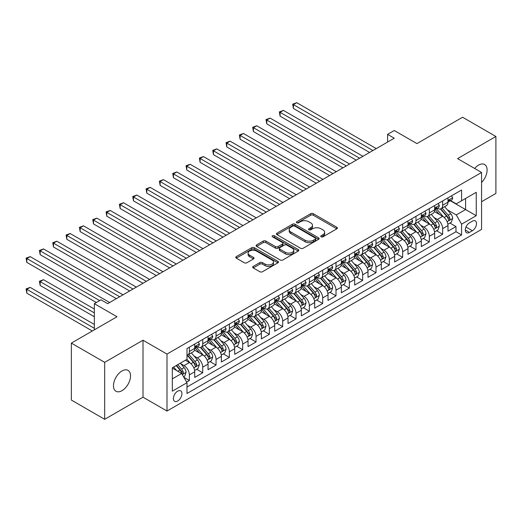 <?xml version="1.0" encoding="UTF-8"?>
<svg xmlns="http://www.w3.org/2000/svg" width="522" height="522" viewBox="0 0 522 522"><rect width="100%" height="100%" fill="white"/><g stroke="black" fill="none" stroke-linecap="round" stroke-linejoin="round"><path stroke-width="0.78" d="M321.121 236.818A1.298 0.75 0 0 0 322.955 236.818L336.853 228.793A1.853 1.07 0 0 0 337.395 228.036A1.853 1.07 0 0 0 336.853 227.279L313.304 213.687A1.853 1.07 0 0 0 310.688 213.687L296.783 221.713A1.298 0.75 0 0 0 296.405 222.242A1.298 0.75 0 0 0 296.783 222.77A1.298 0.75 0 0 0 298.617 222.77L300.418 221.733A5.918 3.419 0 0 1 308.789 221.733L310.753 222.861A5.918 3.419 0 0 1 312.489 225.282A5.918 3.419 0 0 1 310.753 227.696L308.952 228.734A1.298 0.75 0 0 0 308.574 229.262A1.298 0.75 0 0 0 308.952 229.791A1.298 0.75 0 0 0 310.786 229.791L312.58 228.753A5.918 3.419 0 0 1 320.958 228.753L322.922 229.889A5.918 3.419 0 0 1 324.651 232.303A5.918 3.419 0 0 1 322.922 234.724L321.121 235.761A1.298 0.75 0 0 0 320.743 236.29A1.298 0.75 0 0 0 321.121 236.818L321.121 235.761M122.004 390.671A12.065 6.969 120 0 0 129.887 380.042A12.065 6.969 120 0 0 128.04 370.372A12.065 6.969 120 0 0 122.004 370.972A12.065 6.969 120 0 0 114.122 381.602A12.065 6.969 120 0 0 115.975 391.272A12.065 6.969 120 0 0 122.004 390.671M481.571 182.452A12.065 6.969 120 0 0 484.605 164.515A12.065 6.969 120 0 0 478.57 165.109A12.065 6.969 120 0 0 474.655 168.469M177.656 401.026A6.029 3.484 120 0 0 181.597 395.709A6.029 3.484 120 0 0 180.671 390.874A6.029 3.484 120 0 0 177.656 391.174A6.029 3.484 120 0 0 173.715 396.492A6.029 3.484 120 0 0 174.642 401.32A6.029 3.484 120 0 0 177.656 401.026M253.248 266.409A1.853 1.07 0 0 0 252.707 267.166A1.853 1.07 0 0 0 253.248 267.923L259.858 271.734A1.853 1.07 0 0 0 262.475 271.734L277.913 262.82A1.853 1.07 0 0 0 278.454 262.07A1.853 1.07 0 0 0 277.913 261.313L254.358 247.715A1.853 1.07 0 0 0 251.741 247.715L236.303 256.628A1.853 1.07 0 0 0 235.761 257.385A1.853 1.07 0 0 0 236.303 258.142L244.283 262.749A1.853 1.07 0 0 0 246.899 262.749L253.509 258.932A1.853 1.07 0 0 0 254.051 258.175A1.853 1.07 0 0 0 253.509 257.424L249.549 255.134A4.952 2.858 0 0 1 248.1 253.118A4.952 2.858 0 0 1 251.16 250.475A4.952 2.858 0 0 1 256.55 251.095L272.053 260.047A4.952 2.858 0 0 1 273.508 262.07A4.952 2.858 0 0 1 270.448 264.706A4.952 2.858 0 0 1 265.059 264.086L262.475 262.599A1.853 1.07 0 0 0 259.858 262.599L253.248 266.409L253.248 267.923M481.571 201.707L495.9 193.434L495.9 136.483L462.577 117.241L416.921 143.602L394.26 130.52L387.598 134.363L394.26 138.213L107.676 303.673L101.014 299.824L94.345 303.673L94.345 329.839M104.681 362.353L104.681 419.303L143.002 397.177L143.002 340.227L104.681 362.353L71.351 343.111L117.006 316.756L94.345 303.673M143.002 340.227L166.994 354.079L481.571 172.462L481.571 229.412L166.994 411.029L166.994 354.079M495.9 136.483L457.579 158.61L481.571 172.462M300.548 248.244A1.853 1.07 0 0 0 303.165 248.244L318.603 239.33A1.853 1.07 0 0 0 319.144 238.574A1.853 1.07 0 0 0 318.603 237.817L295.054 224.225A1.853 1.07 0 0 0 292.431 224.225L276.993 233.138A1.853 1.07 0 0 0 276.451 233.889A1.853 1.07 0 0 0 276.993 234.646L300.548 248.244M272.999 237.099A1.298 0.75 0 0 1 274.311 237.282L274.311 235.742L298.258 249.568A1.853 1.07 0 0 1 298.799 250.319A1.853 1.07 0 0 1 298.258 251.075L282.82 259.989A1.853 1.07 0 0 1 280.203 259.989L256.648 246.391L256.648 244.883A1.853 1.07 0 0 0 256.106 245.64A1.853 1.07 0 0 0 256.648 246.391M256.648 244.883L263.258 241.066A1.853 1.07 0 0 1 265.874 241.066L275.427 246.58A1.853 1.07 0 0 0 278.043 246.58L282.428 244.055A1.853 1.07 0 0 0 282.97 243.298A1.853 1.07 0 0 0 282.428 242.541L272.484 236.799A1.298 0.75 0 0 1 272.099 236.27A1.298 0.75 0 0 1 272.902 235.579A1.298 0.75 0 0 1 274.311 235.742M104.681 419.303L71.351 400.061L71.351 343.111M186.622 382.071L189.388 380.479L183.855 377.282M180.71 363.69L184.057 365.622A7.543 4.352 60 0 1 189.388 374.861L194.719 371.781L194.719 377.399L202.719 372.78L196.65 369.282M194.04 355.997L197.388 357.929A7.543 4.352 60 0 1 202.719 367.162L208.05 364.082L208.05 369.7L216.049 365.087L209.981 361.583M207.364 348.298L210.712 350.229A7.543 4.352 60 0 1 216.049 359.469L221.38 356.389L221.38 362.007L229.373 357.387L223.312 353.89M220.695 340.605L224.042 342.536A7.543 4.352 60 0 1 229.373 351.769L234.704 348.696L234.704 354.314L242.704 349.694L236.642 346.19M234.026 332.905L237.373 334.843A7.543 4.352 60 0 1 242.704 344.076L248.035 340.997L248.035 346.615L256.034 341.995L249.973 338.497M247.356 325.213L250.704 327.144A7.543 4.352 60 0 1 256.034 336.377L261.365 333.304L261.365 338.922L269.365 334.302L263.297 330.798M260.687 317.52L264.034 319.451A7.543 4.352 60 0 1 269.365 328.684L274.696 325.604L274.696 331.222L282.696 326.609L276.627 323.105M274.017 309.82L277.365 311.751A7.543 4.352 60 0 1 282.696 320.991L288.027 317.911L288.027 323.529L296.026 318.909L289.958 315.412M287.348 302.127L290.689 304.058A7.543 4.352 60 0 1 296.026 313.291L301.357 310.212L301.357 315.83L309.35 311.216L303.289 307.712M300.672 294.428L304.019 296.359A7.543 4.352 60 0 1 309.35 305.598L314.688 302.519L314.688 308.137L322.681 303.517L316.619 300.019M314.003 286.735L317.35 288.666A7.543 4.352 60 0 1 322.681 297.899L328.012 294.826L328.012 300.444L336.011 295.824L329.95 292.32M327.333 279.035L330.68 280.973A7.543 4.352 60 0 1 336.011 290.206L341.342 287.126L341.342 292.744L349.342 288.124L343.274 284.627M340.664 271.342L344.011 273.274A7.543 4.352 60 0 1 349.342 282.513L354.673 279.433L354.673 285.051L362.673 280.431L356.604 276.928M353.994 263.649L357.342 265.581A7.543 4.352 60 0 1 362.673 274.813L368.003 271.734L368.003 277.352L376.003 272.738L369.935 269.235M367.325 255.95L370.666 257.881A7.543 4.352 60 0 1 376.003 267.12L381.334 264.041L381.334 269.659L389.327 265.039L383.265 261.542M380.649 248.257L383.996 250.188A7.543 4.352 60 0 1 389.327 259.421L394.665 256.341L394.665 261.959L402.658 257.346L396.596 253.842M393.979 240.557L397.327 242.489A7.543 4.352 60 0 1 402.658 251.728L407.989 248.648L407.989 254.266L415.988 249.647L409.927 246.149M407.31 232.864L410.657 234.796A7.543 4.352 60 0 1 415.988 244.028L421.319 240.955L421.319 246.573L429.319 241.954L423.251 238.45M420.641 225.171L423.988 227.103A7.543 4.352 60 0 1 429.319 236.335L434.65 233.256L434.65 238.874L442.649 234.261L442.649 228.643A7.543 4.352 -120 0 0 437.319 219.403L433.971 217.472M436.581 230.757L442.649 234.261M194.719 371.781A7.543 4.352 -120 0 0 189.388 362.549L185.388 360.239M208.05 364.082A7.543 4.352 -120 0 0 202.719 354.849L194.471 350.092M221.38 356.389A7.543 4.352 -120 0 0 216.049 347.156L207.802 342.393M234.704 348.696A7.543 4.352 -120 0 0 229.373 339.457L221.132 334.7M248.035 340.997A7.543 4.352 -120 0 0 242.704 331.764L234.463 327M261.365 333.304A7.543 4.352 -120 0 0 256.034 324.064L247.793 319.307M274.696 325.604A7.543 4.352 -120 0 0 269.365 316.371L261.124 311.614M288.027 317.911A7.543 4.352 -120 0 0 282.696 308.678L274.448 303.915M301.357 310.212A7.543 4.352 -120 0 0 296.026 300.979L287.779 296.222M314.688 302.519A7.543 4.352 -120 0 0 309.35 293.286L301.109 288.522M328.012 294.826A7.543 4.352 -120 0 0 322.681 285.586L314.44 280.829M341.342 287.126A7.543 4.352 -120 0 0 336.011 277.893L327.77 273.13M354.673 279.433A7.543 4.352 -120 0 0 349.342 270.194L341.101 265.437M368.003 271.734A7.543 4.352 -120 0 0 362.673 262.501L354.425 257.744M381.334 264.041A7.543 4.352 -120 0 0 376.003 254.808L367.756 250.045M394.665 256.341A7.543 4.352 -120 0 0 389.327 247.108L381.086 242.352M407.989 248.648A7.543 4.352 -120 0 0 402.658 239.415L394.417 234.652M421.319 240.955A7.543 4.352 -120 0 0 415.988 231.716L407.747 226.959M434.65 233.256A7.543 4.352 -120 0 0 429.319 224.023L421.078 219.26M472.371 221.171L469.441 222.868A5.846 3.373 120 0 0 465.624 228.016A5.846 3.373 120 0 0 466.518 232.701A5.846 3.373 120 0 0 469.441 232.407L472.371 230.717A5.846 3.373 120 0 0 476.188 225.569A5.846 3.373 120 0 0 475.294 220.884A5.846 3.373 120 0 0 472.371 221.171M172.325 378.861L181.656 373.471L186.987 382.711L186.987 393.484L461.578 234.952L461.578 224.173L456.248 214.94L447.302 209.779M186.987 382.711L172.325 391.174L172.325 367.775L186.987 359.312L186.987 348.539L461.578 190.008L461.578 200.781L476.24 192.318L476.24 215.71L461.578 224.173M197.316 346.804L197.388 346.843A7.543 4.352 60 0 0 201.153 347.221L206.484 344.142A7.543 4.352 -120 0 0 208.05 340.69L208.05 336.377M210.647 339.111L210.712 339.15A7.543 4.352 60 0 0 214.483 339.522L219.814 336.442A7.543 4.352 -120 0 0 221.38 332.99L221.38 328.684M223.977 331.411L224.042 331.457A7.543 4.352 60 0 0 227.814 331.829L233.145 328.749A7.543 4.352 -120 0 0 234.704 325.297L234.704 320.991M237.301 323.718L237.373 323.757A7.543 4.352 60 0 0 241.144 324.129L246.475 321.056A7.543 4.352 -120 0 0 248.035 317.604L248.035 313.291M250.632 316.025L250.704 316.064A7.543 4.352 60 0 0 254.475 316.436L259.806 313.357A7.543 4.352 -120 0 0 261.365 309.905L261.365 305.598M263.962 308.326L264.034 308.365A7.543 4.352 60 0 0 267.806 308.743L273.137 305.664A7.543 4.352 -120 0 0 274.696 302.212L274.696 297.899M277.293 300.633L277.365 300.672A7.543 4.352 60 0 0 281.13 301.044L286.467 297.964A7.543 4.352 -120 0 0 288.027 294.512L288.027 290.206M290.623 292.933L290.689 292.972A7.543 4.352 60 0 0 294.46 293.351L299.791 290.271A7.543 4.352 -120 0 0 301.357 286.819L301.357 282.506M303.954 285.24L304.019 285.28A7.543 4.352 60 0 0 307.791 285.651L313.122 282.578A7.543 4.352 -120 0 0 314.688 279.126L314.688 274.813M317.278 277.541L317.35 277.587A7.543 4.352 60 0 0 321.121 277.958L326.452 274.879A7.543 4.352 -120 0 0 328.012 271.427L328.012 267.12M330.609 269.848L330.68 269.887A7.543 4.352 60 0 0 334.452 270.259L339.783 267.186A7.543 4.352 -120 0 0 341.342 263.734L341.342 259.421M343.939 262.155L344.011 262.194A7.543 4.352 60 0 0 347.782 262.566L353.113 259.486A7.543 4.352 -120 0 0 354.673 256.034L354.673 251.728M357.27 254.455L357.342 254.495A7.543 4.352 60 0 0 361.107 254.873L366.444 251.793A7.543 4.352 -120 0 0 368.003 248.341L368.003 244.028M370.6 246.762L370.666 246.802A7.543 4.352 60 0 0 374.437 247.174L379.768 244.094A7.543 4.352 -120 0 0 381.334 240.642L381.334 236.335M383.931 239.063L383.996 239.109A7.543 4.352 60 0 0 387.768 239.481L393.099 236.401A7.543 4.352 -120 0 0 394.665 232.949L394.665 228.636M397.255 231.37L397.327 231.409A7.543 4.352 60 0 0 401.098 231.781L406.429 228.708A7.543 4.352 -120 0 0 407.989 225.256L407.989 220.943M410.586 223.67L410.657 223.716A7.543 4.352 60 0 0 414.429 224.088L419.76 221.008A7.543 4.352 -120 0 0 421.319 217.557L421.319 213.25M423.916 215.977L423.988 216.017A7.543 4.352 60 0 0 427.759 216.389L433.09 213.315A7.543 4.352 -120 0 0 434.65 209.864L434.65 205.551M186.987 387.017L455.98 231.716L455.98 226.561L447.98 231.181L447.98 225.563A7.543 4.352 -120 0 0 442.649 216.323L434.402 211.567M437.247 208.285L437.319 208.324A7.543 4.352 -120 0 0 441.09 208.696A7.543 4.352 -120 0 0 442.649 205.244L442.649 200.937M441.09 208.696L446.421 205.616A7.543 4.352 -120 0 0 447.98 202.164L447.98 197.858M189.388 347.156L189.388 351.463A7.543 4.352 60 0 1 187.822 354.914A7.543 4.352 60 0 1 186.987 355.221M187.822 354.914L193.16 351.835A7.543 4.352 -120 0 0 194.719 348.383L194.719 344.076M202.719 339.457L202.719 343.77A7.543 4.352 60 0 1 201.153 347.221M216.049 331.764L216.049 336.07A7.543 4.352 60 0 1 214.483 339.522M229.373 324.064L229.373 328.377A7.543 4.352 60 0 1 227.814 331.829M242.704 316.371L242.704 320.678A7.543 4.352 60 0 1 241.144 324.129M256.034 308.672L256.034 312.985A7.543 4.352 60 0 1 254.475 316.436M269.365 300.979L269.365 305.292A7.543 4.352 60 0 1 267.806 308.743M282.696 293.286L282.696 297.592A7.543 4.352 60 0 1 281.13 301.044M296.026 285.586L296.026 289.899A7.543 4.352 60 0 1 294.46 293.351M309.35 277.893L309.35 282.2A7.543 4.352 60 0 1 307.791 285.651M322.681 270.194L322.681 274.507A7.543 4.352 60 0 1 321.121 277.958M336.011 262.501L336.011 266.807A7.543 4.352 60 0 1 334.452 270.259M349.342 254.808L349.342 259.114A7.543 4.352 60 0 1 347.782 262.566M362.673 247.108L362.673 251.421A7.543 4.352 60 0 1 361.107 254.873M376.003 239.415L376.003 243.722A7.543 4.352 60 0 1 374.437 247.174M389.327 231.716L389.327 236.029A7.543 4.352 60 0 1 387.768 239.481M402.658 224.023L402.658 228.329A7.543 4.352 60 0 1 401.098 231.781M415.988 216.323L415.988 220.636A7.543 4.352 60 0 1 414.429 224.088M429.319 208.63L429.319 212.937A7.543 4.352 60 0 1 427.759 216.389M429.319 236.335L429.319 241.954M415.988 244.028L415.988 249.647M402.658 251.728L402.658 257.346M389.327 259.421L389.327 265.039M376.003 267.12L376.003 272.738M362.673 274.813L362.673 280.431M349.342 282.513L349.342 288.124M336.011 290.206L336.011 295.824M322.681 297.899L322.681 303.517M309.35 305.598L309.35 311.216M296.026 313.291L296.026 318.909M282.696 320.991L282.696 326.609M269.365 328.684L269.365 334.302M256.034 336.377L256.034 341.995M242.704 344.076L242.704 349.694M229.373 351.769L229.373 357.387M216.049 359.469L216.049 365.087M202.719 367.162L202.719 372.78M189.388 374.861L189.388 380.479M181.656 373.471L172.325 368.088M456.248 214.94L465.578 209.557L465.578 198.471L476.24 192.318M450.31 200.742L476.24 215.71M450.577 200.585L456.248 203.861L461.578 200.781M143.002 397.177L166.994 411.029M387.598 134.363L387.598 142.062M449.912 223.057L455.98 226.561M455.98 231.716L461.578 234.952M321.637 237.001L322.922 236.264A5.918 3.419 0 0 0 324.651 233.843L324.651 232.303M312.489 225.282L312.489 226.822A5.918 3.419 0 0 1 310.753 229.236L309.468 229.974M336.827 228.806L313.304 215.227A1.853 1.07 0 0 0 310.688 215.227L297.305 222.953M318.577 239.344L295.054 225.765A1.853 1.07 0 0 0 292.431 225.765L277.019 234.659M315.334 239.102A1.298 0.75 0 0 0 315.712 238.574A1.298 0.75 0 0 0 315.334 238.045L294.656 226.111A1.298 0.75 0 0 0 292.829 226.111L290.93 227.207A5.918 3.419 0 0 0 289.195 229.621A5.918 3.419 0 0 0 290.93 232.042L305.057 240.198A5.918 3.419 0 0 0 313.435 240.198L315.334 239.102L315.334 240.642A1.298 0.75 0 0 0 315.712 240.113L315.712 238.574M289.195 229.621L289.195 231.161A5.918 3.419 0 0 0 290.93 233.582L290.93 232.042M315.334 240.642L313.435 241.738A5.918 3.419 0 0 1 305.057 241.738L290.93 233.582M256.674 246.41L263.258 242.606L263.258 241.066M282.97 243.298L282.97 244.838A1.853 1.07 0 0 1 282.428 245.588L278.043 248.12A1.853 1.07 0 0 1 275.427 248.12L265.874 242.606A1.853 1.07 0 0 0 263.258 242.606M274.311 237.282L298.232 251.089M285.338 252.302A4.952 2.858 0 0 0 290.728 252.922A4.952 2.858 0 0 0 293.788 250.286A4.952 2.858 0 0 0 292.333 248.263L286.872 245.112A1.853 1.07 0 0 0 284.255 245.112L279.877 247.637A1.853 1.07 0 0 0 279.329 248.394A1.853 1.07 0 0 0 279.877 249.151L285.338 252.302L285.338 253.842A4.952 2.858 0 0 0 290.728 254.462A4.952 2.858 0 0 0 293.788 251.826L293.788 250.286M279.329 248.394L279.329 249.934A1.853 1.07 0 0 0 279.877 250.69L279.877 249.151M285.338 253.842L279.877 250.69M273.508 262.07L273.508 263.61A4.952 2.858 0 0 1 270.448 266.246A4.952 2.858 0 0 1 265.059 265.626L262.475 264.139A1.853 1.07 0 0 0 259.858 264.139L253.274 267.936M248.1 253.118L248.1 254.658A4.952 2.858 0 0 0 249.549 256.674L249.549 255.134M253.509 257.424L253.509 258.932L249.549 256.674M277.913 261.313L277.913 262.82L254.358 249.255A1.853 1.07 0 0 0 251.741 249.255L236.329 258.155M447.869 224.238L451.315 222.255L452.646 218.405A4.998 2.884 -120 0 0 450.701 213.713L444.607 206.66M443.387 216.813L436.431 208.754M439.426 214.464L435.387 209.792A11.973 6.91 -120 0 0 435.015 209.374M293.423 139.257L342.941 167.843L266.768 123.864L266.768 120.014L270.096 118.089L349.609 163.993M440.405 208.97L446.564 216.101A4.998 2.884 60 0 1 448.346 219.54L448.711 220.134L449.39 220.036L449.951 218.614A4.998 2.884 -120 0 0 448.17 215.175L442.075 208.121M440.77 208.852L447.387 216.513A2.545 1.468 60 0 1 448.033 217.511L449.951 218.614M451.51 195.815L452.646 197.779A4.998 2.884 60 0 1 451.608 199.991L449.077 201.453A4.998 2.884 -120 0 0 449.951 200.298L449.84 199.861M372.936 150.525L293.423 104.622L296.757 102.697L376.264 148.6M448.15 201.688L448.17 201.688A4.998 2.884 -120 0 0 449.077 201.453M449.305 199.926L449.951 200.298C449.631 199.548 449.103 199.854 448.346 201.224A4.998 2.884 60 0 1 447.98 201.936M369.602 152.45L293.423 108.472L293.423 104.622L292.692 104.198L296.757 102.697M293.423 108.472L292.692 104.198M434.539 231.938L437.984 229.948L439.315 226.098A4.998 2.884 -120 0 0 437.371 221.406L431.283 214.359M430.063 224.512L423.101 216.447M426.096 222.163L422.057 217.485A11.973 6.91 -120 0 0 421.685 217.067M280.092 146.95L329.61 175.536L253.438 131.557L253.438 127.707L256.765 125.782L336.279 171.692M427.081 216.663L433.24 223.794A4.998 2.884 60 0 1 435.022 227.233L435.381 227.827L436.059 227.736L436.62 226.313A4.998 2.884 -120 0 0 434.839 222.874L428.745 215.821M427.44 216.545L434.063 224.212A2.545 1.468 60 0 1 434.702 225.204L436.62 226.313M421.208 239.631L424.654 237.64L425.985 233.797A4.998 2.884 -120 0 0 424.04 229.106L417.952 222.052M416.732 232.205L409.77 224.147M412.772 229.856L408.726 225.184A11.973 6.91 -120 0 0 408.361 224.767M266.768 154.642L316.286 183.235L240.107 139.25L240.107 135.407L243.441 133.482L322.948 179.385M413.75 224.356L419.91 231.487A4.998 2.884 60 0 1 421.691 234.933L422.05 235.526L422.729 235.429L423.29 234.006A4.998 2.884 -120 0 0 421.508 230.567L415.421 223.514M414.109 224.245L420.732 231.905A2.545 1.468 60 0 1 421.371 232.903L423.29 234.006M407.878 247.33L411.323 245.34L412.654 241.49A4.998 2.884 -120 0 0 410.71 236.799L404.622 229.752M403.402 239.898L396.439 231.84M399.441 237.556L395.402 232.877A11.973 6.91 -120 0 0 395.03 232.46M253.438 162.342L302.956 190.928L226.776 146.95L226.776 143.1L230.111 141.175L309.618 187.085M400.42 232.055L406.579 239.187A4.998 2.884 60 0 1 408.361 242.626L408.726 243.219L409.398 243.121L409.959 241.706A4.998 2.884 -120 0 0 408.178 238.26L402.09 231.213M400.779 231.938L407.401 239.598A2.545 1.468 60 0 1 408.041 240.596L409.959 241.706M394.547 255.023L397.992 253.033L399.33 249.19A4.998 2.884 -120 0 0 397.379 244.498L391.291 237.445M390.071 247.598L383.109 239.539M386.11 245.249L382.071 240.57A11.973 6.91 -120 0 0 381.699 240.153M240.107 170.035L289.625 198.628L213.446 154.642L213.446 150.799L216.78 148.874L296.287 194.778M387.089 239.748L393.249 246.88A4.998 2.884 60 0 1 395.03 250.325L395.395 250.912L396.067 250.821L396.629 249.399A4.998 2.884 -120 0 0 394.847 245.96L388.759 238.906M387.454 239.631L394.071 247.297A2.545 1.468 60 0 1 394.71 248.289L396.629 249.399M438.18 203.515L439.315 205.472A4.998 2.884 60 0 1 438.284 207.684L435.746 209.146A4.998 2.884 -120 0 0 436.62 207.997L436.516 207.554M359.606 158.225L280.092 112.315L283.426 110.396L362.94 156.3M434.819 209.381L434.839 209.381A4.998 2.884 -120 0 0 435.746 209.146M435.974 207.625L436.62 207.997C436.307 207.247 435.772 207.554 435.022 208.917A4.998 2.884 60 0 1 434.65 209.629M356.272 160.15L280.092 116.165L280.092 112.315L279.361 111.897L283.426 110.396M280.092 116.165L279.361 111.897M424.856 211.208L425.985 213.172A4.998 2.884 60 0 1 424.954 215.384L422.422 216.845A4.998 2.884 -120 0 0 423.29 215.69L423.185 215.247M346.275 165.918L266.031 119.59L270.096 118.089M421.489 217.074L421.508 217.074A4.998 2.884 -120 0 0 422.422 216.845M422.644 215.318L423.29 215.69C422.977 214.94 422.442 215.247 421.691 216.617A4.998 2.884 60 0 1 421.319 217.328M266.768 123.864L266.031 119.59M411.525 218.901L412.654 220.865A4.998 2.884 60 0 1 411.623 223.077L409.091 224.538A4.998 2.884 -120 0 0 409.959 223.39L409.855 222.946M332.945 173.617L252.7 127.283L256.765 125.782M408.158 224.773L408.178 224.773A4.998 2.884 -120 0 0 409.091 224.538M409.313 223.018L409.959 223.39C409.646 222.633 409.111 222.946 408.361 224.31A4.998 2.884 60 0 1 407.989 225.021M253.438 131.557L252.7 127.283M398.195 226.6L399.33 228.564A4.998 2.884 60 0 1 398.293 230.77L395.761 232.231A4.998 2.884 -120 0 0 396.629 231.083L396.524 230.639M319.614 181.31L239.37 134.983L243.441 133.482M394.828 232.466L394.847 232.466A4.998 2.884 -120 0 0 395.761 232.231M395.983 230.711L396.629 231.083C396.315 230.332 395.78 230.639 395.03 232.009A4.998 2.884 60 0 1 394.665 232.721M240.107 139.25L239.37 134.983M381.223 262.723L384.662 260.732L385.999 256.883A4.998 2.884 -120 0 0 384.055 252.191L377.961 245.138M376.74 255.291L369.778 247.232M372.78 252.948L368.741 248.27A11.973 6.91 -120 0 0 368.369 247.852M226.776 177.734L276.295 206.32L200.115 162.342L200.115 158.492L203.45 156.567L282.963 202.471M373.759 247.448L379.918 254.579A4.998 2.884 60 0 1 381.699 258.018L382.065 258.612L382.737 258.514L383.298 257.098A4.998 2.884 -120 0 0 381.517 253.653L375.429 246.606M374.124 247.33L380.74 254.99A2.545 1.468 60 0 1 381.38 255.989L383.298 257.098M384.864 234.293L385.999 236.257A4.998 2.884 60 0 1 384.962 238.469L382.43 239.931A4.998 2.884 -120 0 0 383.298 238.782L383.194 238.339M306.29 189.003L226.046 142.676L230.111 141.175M381.497 240.166L381.517 240.166A4.998 2.884 -120 0 0 382.43 239.931M382.659 238.404L383.298 238.782C382.985 238.025 382.45 238.332 381.699 239.702A4.998 2.884 60 0 1 381.334 240.414M226.776 146.95L226.046 142.676M367.893 270.416L371.338 268.425L372.669 264.576A4.998 2.884 -120 0 0 370.724 259.891L364.63 252.837M363.41 262.99L356.454 254.932M359.449 260.641L355.41 255.963A11.973 6.91 -120 0 0 355.038 255.545M213.446 185.427L262.964 214.02L186.785 170.035L186.785 166.185L190.119 164.267L269.633 210.17M360.428 255.141L366.588 262.272A4.998 2.884 60 0 1 368.369 265.718L368.734 266.305L369.413 266.213L369.974 264.791A4.998 2.884 -120 0 0 368.193 261.352L362.098 254.299M360.793 255.023L367.41 262.69A2.545 1.468 60 0 1 368.056 263.682L369.974 264.791M371.533 241.993L372.669 243.95A4.998 2.884 60 0 1 371.631 246.162L369.1 247.624A4.998 2.884 -120 0 0 369.974 246.475L369.863 246.032M292.959 196.703L212.715 150.375L216.78 148.874M368.167 247.859L368.193 247.859A4.998 2.884 -120 0 0 369.1 247.624M369.328 246.103L369.974 246.475C369.654 245.725 369.126 246.032 368.369 247.395A4.998 2.884 60 0 1 368.003 248.107M213.446 154.642L212.715 150.375M354.562 278.109L358.007 276.125L359.338 272.275A4.998 2.884 -120 0 0 357.394 267.584L351.299 260.53M350.079 270.683L343.124 262.625M346.119 268.334L342.08 263.662A11.973 6.91 -120 0 0 341.708 263.245M200.115 193.127L249.633 221.713L173.461 177.734L173.461 173.885L176.788 171.96L256.302 217.863M347.097 262.84L353.263 269.972A4.998 2.884 60 0 1 355.045 273.411L355.404 274.004L356.082 273.906L356.643 272.484A4.998 2.884 -120 0 0 354.862 269.045L348.768 261.992M347.463 262.723L354.079 270.383A2.545 1.468 60 0 1 354.725 271.381L356.643 272.484M358.203 249.686L359.338 251.65A4.998 2.884 60 0 1 358.307 253.862L355.769 255.323A4.998 2.884 -120 0 0 356.643 254.168L356.539 253.725M279.629 204.396L199.384 158.068L203.45 156.567M354.843 255.558L354.862 255.558A4.998 2.884 -120 0 0 355.769 255.323M355.997 253.796L356.643 254.168C356.33 253.418 355.795 253.725 355.045 255.095A4.998 2.884 60 0 1 354.673 255.806M200.115 162.342L199.384 158.068M341.231 285.808L344.677 283.818L346.008 279.968A4.998 2.884 -120 0 0 344.063 275.277L337.975 268.23M336.755 278.383L329.793 270.318M332.795 276.034L328.749 271.355A11.973 6.91 -120 0 0 328.384 270.938M186.785 200.82L236.309 229.406L160.13 185.427L160.13 181.578L163.458 179.653L242.971 225.563M333.773 270.533L339.933 277.665A4.998 2.884 60 0 1 341.714 281.104L342.073 281.697L342.752 281.606L343.313 280.183A4.998 2.884 -120 0 0 341.532 276.738L335.437 269.691M334.132 270.416L340.755 278.082A2.545 1.468 60 0 1 341.395 279.074L343.313 280.183M344.879 257.385L346.008 259.343A4.998 2.884 60 0 1 344.977 261.555L342.445 263.016A4.998 2.884 -120 0 0 343.313 261.868L343.208 261.424M266.298 212.095L186.054 165.768L190.119 164.267M341.512 263.251L341.532 263.251A4.998 2.884 -120 0 0 342.445 263.016M342.667 261.496L343.313 261.868C343 261.111 342.465 261.424 341.714 262.788A4.998 2.884 60 0 1 341.342 263.499M186.785 170.035L186.054 165.768M327.901 293.501L331.346 291.511L332.677 287.668A4.998 2.884 -120 0 0 330.733 282.976L324.645 275.923M323.425 286.076L316.462 278.017M319.464 283.727L315.425 279.048A11.973 6.91 -120 0 0 315.053 278.637M173.461 208.513L222.979 237.105L146.799 193.12L146.799 189.277L150.134 187.352L229.641 233.256M320.443 278.226L326.602 285.358A4.998 2.884 60 0 1 328.384 288.803L328.749 289.397L329.421 289.299L329.982 287.876A4.998 2.884 -120 0 0 328.201 284.438L322.113 277.384M320.802 278.115L327.424 285.775A2.545 1.468 60 0 1 328.064 286.774L329.982 287.876M331.548 265.078L332.677 267.042A4.998 2.884 60 0 1 331.646 269.248L329.114 270.716A4.998 2.884 -120 0 0 329.982 269.561L329.878 269.117M252.968 219.788L172.723 173.461L176.788 171.96M328.181 270.944L328.201 270.944A4.998 2.884 -120 0 0 329.114 270.716M329.336 269.189L329.982 269.561C329.669 268.81 329.134 269.117 328.384 270.487A4.998 2.884 60 0 1 328.012 271.199M173.461 177.734L172.723 173.461M314.57 301.201L318.015 299.21L319.347 295.361A4.998 2.884 -120 0 0 317.402 290.669L311.314 283.622M310.094 293.769L303.132 285.71M306.133 291.426L302.094 286.748A11.973 6.91 -120 0 0 301.723 286.33M160.13 216.212L209.648 244.798L133.469 200.82L133.469 196.97L136.803 195.045L216.31 240.955M307.112 285.925L313.272 293.057A4.998 2.884 60 0 1 315.053 296.496L315.418 297.09L316.091 296.992L316.652 295.576A4.998 2.884 -120 0 0 314.87 292.131L308.783 285.084M307.471 285.808L314.094 293.468A2.545 1.468 60 0 1 314.733 294.467L316.652 295.576M318.218 272.771L319.347 274.735A4.998 2.884 60 0 1 318.316 276.947L315.784 278.409A4.998 2.884 -120 0 0 316.652 277.26L316.547 276.817M239.637 227.488L159.393 181.154L163.458 179.653M314.851 278.644L314.87 278.644A4.998 2.884 -120 0 0 315.784 278.409M316.006 276.888L316.652 277.26C316.339 276.503 315.803 276.817 315.053 278.18A4.998 2.884 60 0 1 314.688 278.892M160.13 185.427L159.393 181.154M301.246 308.893L304.685 306.903L306.022 303.06A4.998 2.884 -120 0 0 304.072 298.369L297.984 291.315M296.764 301.468L289.801 293.41M292.803 299.119L288.764 294.441A11.973 6.91 -120 0 0 288.392 294.023M146.799 223.905L196.318 252.498L120.138 208.513L120.138 204.67L123.473 202.745L202.986 248.648M293.782 293.618L299.941 300.75A4.998 2.884 60 0 1 301.723 304.195L302.088 304.783L302.76 304.691L303.321 303.269A4.998 2.884 -120 0 0 301.54 299.83L295.452 292.777M294.147 293.501L300.763 301.168A2.545 1.468 60 0 1 301.403 302.16L303.321 303.269M304.887 280.471L306.022 282.435A4.998 2.884 60 0 1 304.985 284.64L302.453 286.102A4.998 2.884 -120 0 0 303.321 284.953L303.217 284.51M226.307 235.181L146.069 188.853L150.134 187.352M301.52 286.337L301.54 286.337A4.998 2.884 -120 0 0 302.453 286.102M302.675 284.581L303.321 284.953C303.008 284.203 302.473 284.51 301.723 285.88A4.998 2.884 60 0 1 301.357 286.591M146.799 193.12L146.069 188.853M287.916 316.586L291.361 314.603L292.692 310.753A4.998 2.884 -120 0 0 290.747 306.062L284.653 299.008M283.433 309.161L276.471 301.103M279.472 306.819L275.433 302.14A11.973 6.91 -120 0 0 275.061 301.723M133.469 231.605L182.987 260.191L106.808 216.212L106.808 212.363L110.142 210.438L189.656 256.341M280.451 301.318L286.611 308.45A4.998 2.884 60 0 1 288.392 311.888L288.757 312.482L289.429 312.384L289.991 310.968A4.998 2.884 -120 0 0 288.216 307.523L282.121 300.476M280.816 301.201L287.433 308.861A2.545 1.468 60 0 1 288.079 309.859L289.991 310.968M291.557 288.164L292.692 290.128A4.998 2.884 60 0 1 291.654 292.34L289.123 293.801A4.998 2.884 -120 0 0 289.991 292.653L289.886 292.209M212.983 242.874L132.738 196.546L136.803 195.045M288.19 294.036L288.216 294.036A4.998 2.884 -120 0 0 289.123 293.801M289.351 292.274L289.991 292.653C289.677 291.896 289.149 292.203 288.392 293.573A4.998 2.884 60 0 1 288.027 294.284M133.469 200.82L132.738 196.546M274.585 324.286L278.03 322.296L279.361 318.446A4.998 2.884 -120 0 0 277.417 313.761L271.323 306.708M270.102 316.861L263.147 308.802M266.142 314.512L262.103 309.833A11.973 6.91 -120 0 0 261.731 309.415M120.138 239.298L169.657 267.89L93.484 223.905L93.484 220.056L96.811 218.137L176.325 264.041M267.12 309.011L273.287 316.143A4.998 2.884 60 0 1 275.061 319.588L275.427 320.175L276.105 320.084L276.667 318.661A4.998 2.884 -120 0 0 274.885 315.223L268.791 308.169M267.486 308.893L274.102 316.56A2.545 1.468 60 0 1 274.748 317.552L276.667 318.661M278.226 295.863L279.361 297.821A4.998 2.884 60 0 1 278.324 300.033L275.792 301.494A4.998 2.884 -120 0 0 276.667 300.346L276.556 299.902M199.652 250.573L119.407 204.246L123.473 202.745M274.866 301.729L274.885 301.729A4.998 2.884 -120 0 0 275.792 301.494M276.021 299.974L276.667 300.346C276.347 299.595 275.818 299.902 275.061 301.266A4.998 2.884 60 0 1 274.696 301.977M120.138 208.513L119.407 204.246M261.254 331.979L264.7 329.995L266.031 326.146A4.998 2.884 -120 0 0 264.086 321.454L257.998 314.401M256.778 324.553L249.816 316.495M252.818 322.204L248.772 317.533A11.973 6.91 -120 0 0 248.4 317.115M106.808 246.991L156.326 275.583L80.153 231.605L80.153 227.755L83.481 225.83L162.994 271.734M253.796 316.71L259.956 323.842A4.998 2.884 60 0 1 261.737 327.281L262.096 327.875L262.775 327.777L263.336 326.354A4.998 2.884 -120 0 0 261.555 322.916L255.46 315.862M254.155 316.593L260.778 324.253A2.545 1.468 60 0 1 261.418 325.252L263.336 326.354M264.902 303.556L266.031 305.52A4.998 2.884 60 0 1 265 307.732L262.462 309.194A4.998 2.884 -120 0 0 263.336 308.039L263.232 307.595M186.321 258.266L106.077 211.939L110.142 210.438M261.535 309.429L261.555 309.429A4.998 2.884 -120 0 0 262.462 309.194M262.69 307.667L263.336 308.039C263.023 307.288 262.488 307.595 261.737 308.965A4.998 2.884 60 0 1 261.365 309.676M106.808 216.212L106.077 211.939M247.924 339.678L251.369 337.688L252.7 333.839A4.998 2.884 -120 0 0 250.756 329.147L244.668 322.1M243.448 332.253L236.486 324.188M239.487 329.904L235.448 325.226A11.973 6.91 -120 0 0 235.076 324.808M93.484 254.69L143.002 283.276L66.823 239.298L66.823 235.448L70.157 233.523L149.664 279.433M240.466 324.403L246.625 331.535A4.998 2.884 60 0 1 248.407 334.974L248.766 335.568L249.444 335.476L250.005 334.054A4.998 2.884 -120 0 0 248.224 330.609L242.136 323.562M240.825 324.286L247.448 331.953A2.545 1.468 60 0 1 248.087 332.945L250.005 334.054M251.571 311.256L252.7 313.213A4.998 2.884 60 0 1 251.669 315.425L249.138 316.887A4.998 2.884 -120 0 0 250.005 315.738L249.901 315.295M172.991 265.966L92.746 219.638L96.811 218.137M248.204 317.122L248.224 317.122A4.998 2.884 -120 0 0 249.138 316.887M249.359 315.366L250.005 315.738C249.692 314.981 249.157 315.295 248.407 316.658A4.998 2.884 60 0 1 248.035 317.369M93.484 223.905L92.746 219.638M234.593 347.371L238.039 345.381L239.37 341.538A4.998 2.884 -120 0 0 237.425 336.847L231.337 329.793M230.117 339.946L223.155 331.888M226.156 337.597L222.118 332.919A11.973 6.91 -120 0 0 221.746 332.507M80.153 262.383L129.671 290.976L53.492 246.991L53.492 243.148L56.826 241.223L136.333 287.126M227.135 332.096L233.295 339.228A4.998 2.884 60 0 1 235.076 342.673L235.442 343.267L236.114 343.169L236.675 341.747A4.998 2.884 -120 0 0 234.893 338.308L228.806 331.255M227.494 331.985L234.117 339.646A2.545 1.468 60 0 1 234.756 340.644L236.675 341.747M238.241 318.949L239.37 320.913A4.998 2.884 60 0 1 238.339 323.118L235.807 324.586A4.998 2.884 -120 0 0 236.675 323.431L236.57 322.988M159.66 273.658L79.416 227.331L83.481 225.83M234.874 324.815L234.893 324.815A4.998 2.884 -120 0 0 235.807 324.586M236.029 323.059L236.675 323.431C236.362 322.681 235.827 322.988 235.076 324.358A4.998 2.884 60 0 1 234.704 325.069M80.153 231.605L79.416 227.331M221.263 355.071L224.708 353.081L226.046 349.231A4.998 2.884 -120 0 0 224.095 344.54L218.007 337.493M216.787 347.639L209.824 339.581M212.826 345.296L208.787 340.618A11.973 6.91 -120 0 0 208.415 340.2M66.823 270.083L116.341 298.669L40.161 254.69L40.161 250.841L43.496 248.916L123.003 294.826M213.805 339.796L219.964 346.928A4.998 2.884 60 0 1 221.746 350.366L222.111 350.96L222.783 350.862L223.344 349.446A4.998 2.884 -120 0 0 221.563 346.001L215.475 338.954M214.17 339.678L220.786 347.339A2.545 1.468 60 0 1 221.426 348.337L223.344 349.446M224.91 326.642L226.046 328.606A4.998 2.884 60 0 1 225.008 330.817L222.476 332.279A4.998 2.884 -120 0 0 223.344 331.131L223.24 330.687M146.33 281.358L66.092 235.024L70.157 233.523M221.543 332.514L221.563 332.514A4.998 2.884 -120 0 0 222.476 332.279M222.698 330.759L223.344 331.131C223.031 330.374 222.496 330.68 221.746 332.051A4.998 2.884 60 0 1 221.38 332.762M66.823 239.298L66.092 235.024M207.939 362.764L211.384 360.774L212.715 356.924A4.998 2.884 -120 0 0 210.771 352.239L204.676 345.186M203.456 355.338L196.494 347.28M199.495 352.989L195.456 348.311A11.973 6.91 -120 0 0 195.084 347.893M53.492 277.776L96.348 302.519L26.831 262.383L26.831 258.54L30.165 256.615L109.679 302.519M200.474 347.489L206.634 354.621A4.998 2.884 60 0 1 208.415 358.066L208.78 358.653L209.452 358.562L210.014 357.139A4.998 2.884 -120 0 0 208.232 353.701L202.144 346.647M200.839 347.371L207.456 355.038A2.545 1.468 60 0 1 208.095 356.03L210.014 357.139M211.58 334.341L212.715 336.305A4.998 2.884 60 0 1 211.678 338.51L209.146 339.972A4.998 2.884 -120 0 0 210.014 338.824L209.909 338.38M133.006 289.051L52.761 242.723L56.826 241.223M208.213 340.207L208.232 340.207A4.998 2.884 -120 0 0 209.146 339.972M209.374 338.452L210.014 338.824C209.7 338.073 209.172 338.38 208.415 339.75A4.998 2.884 60 0 1 208.05 340.461M53.492 246.991L52.761 242.723M194.608 370.457L198.053 368.473L199.384 364.624A4.998 2.884 -120 0 0 197.44 359.932L191.346 352.879M190.125 363.031L186.941 359.338M186.165 360.689L185.649 360.089M94.345 309.063L43.496 279.701L40.161 281.626L40.161 285.475L94.345 316.756M187.144 355.188L193.303 362.32A4.998 2.884 60 0 1 195.084 365.759L195.45 366.353L196.128 366.255L196.69 364.839A4.998 2.884 -120 0 0 194.908 361.394L188.814 354.347M187.509 355.071L194.125 362.731A2.545 1.468 60 0 1 194.771 363.73L196.69 364.839M40.161 285.475L39.431 281.201L94.345 312.906M39.431 281.201L43.496 279.701M198.249 342.034L199.384 343.998A4.998 2.884 60 0 1 198.347 346.21L195.815 347.672A4.998 2.884 -120 0 0 196.69 346.517L196.579 346.079M119.675 296.744L39.431 250.416L43.496 248.916M194.889 347.906L194.908 347.906A4.998 2.884 -120 0 0 195.815 347.672M196.044 346.145L196.69 346.517C196.37 345.766 195.841 346.073 195.084 347.443A4.998 2.884 60 0 1 194.719 348.154M40.161 254.69L39.431 250.416M183.587 376.819L184.723 376.166L186.054 372.317A4.998 2.884 -120 0 0 184.109 367.625L180.273 363.188M176.697 370.607L173.611 367.038M172.834 368.382L172.325 367.788M94.345 324.449L30.165 287.394L26.831 289.318L26.831 293.168L92.348 330.994M176.142 365.576L179.979 370.013A4.998 2.884 60 0 1 181.76 373.458L182.119 374.046L182.798 373.954L183.359 372.532A4.998 2.884 -120 0 0 181.578 369.093L177.741 364.65M176.449 365.393L180.795 370.431A2.545 1.468 60 0 1 181.441 371.423L183.359 372.532M26.831 293.168L26.1 288.894L94.345 328.299M26.1 288.894L30.165 287.394M99.676 300.594L26.1 258.116L30.165 256.615M26.831 262.383L26.1 258.116M184.057 365.622L189.388 362.549M197.388 357.929L202.719 354.849M210.712 350.229L216.049 347.156M224.042 342.536L229.373 339.457M237.373 334.843L242.704 331.764M250.704 327.144L256.034 324.064M264.034 319.451L269.365 316.371M277.365 311.751L282.696 308.678M290.689 304.058L296.026 300.979M304.019 296.359L309.35 293.286M317.35 288.666L322.681 285.586M330.68 280.973L336.011 277.893M344.011 273.274L349.342 270.194M357.342 265.581L362.673 262.501M370.666 257.881L376.003 254.808M383.996 250.188L389.327 247.108M397.327 242.489L402.658 239.415M410.657 234.796L415.988 231.716M423.988 227.103L429.319 224.023M437.319 219.403L442.649 216.323M442.649 205.244L447.98 202.164M189.388 351.463L194.719 348.383M202.719 343.77L208.05 340.69M216.049 336.07L221.38 332.99M229.373 328.377L234.704 325.297M242.704 320.678L248.035 317.604M256.034 312.985L261.365 309.905M269.365 305.292L274.696 302.212M282.696 297.592L288.027 294.512M296.026 289.899L301.357 286.819M309.35 282.2L314.688 279.126M322.681 274.507L328.012 271.427M336.011 266.807L341.342 263.734M349.342 259.114L354.673 256.034M362.673 251.421L368.003 248.341M376.003 243.722L381.334 240.642M389.327 236.029L394.665 232.949M402.658 228.329L407.989 225.256M415.988 220.636L421.319 217.557M429.319 212.937L434.65 209.864M442.649 228.643L447.98 225.563M465.983 227.024L472.371 230.717M465.311 230.026L469.441 232.407M322.922 236.264L322.922 234.724M308.952 229.791L308.952 228.734M310.753 229.236L310.753 227.696M296.783 222.77L296.783 221.713M310.688 215.227L310.688 213.687M313.304 215.227L313.304 213.687M336.853 228.793L336.853 227.279M276.993 234.646L276.993 233.138M292.431 225.765L292.431 224.225M295.054 225.765L295.054 224.225M318.603 239.33L318.603 237.817M305.057 241.738L305.057 240.198M313.435 241.738L313.435 240.198M265.874 242.606L265.874 241.066M275.427 248.12L275.427 246.58M278.043 248.12L278.043 246.58M282.428 245.588L282.428 244.055M298.258 251.075L298.258 249.568M259.858 264.139L259.858 262.599M262.475 264.139L262.475 262.599M265.059 265.626L265.059 264.086M236.303 258.142L236.303 256.628M251.741 249.255L251.741 247.715M254.358 249.255L254.358 247.715M447.106 221.68L452.613 218.503M448.17 215.175L450.701 213.713M444.183 217.472L446.564 216.101M452.613 197.721L447.98 200.396M433.775 229.373L439.283 226.196M434.839 222.874L437.371 221.406M430.852 225.171L433.24 223.794M420.445 237.073L425.952 233.889M421.508 230.567L424.04 229.106M417.528 232.864L419.91 231.487M407.121 244.766L412.621 241.588M408.178 238.26L410.71 236.799M404.198 240.564L406.579 239.187M393.79 252.465L399.291 249.281M394.847 245.96L397.379 244.498M390.867 248.257L393.249 246.88M439.283 205.42L434.65 208.089M425.952 213.113L421.319 215.788M412.621 220.806L407.989 223.481M399.291 228.505L394.665 231.181M380.46 260.158L385.967 256.981M381.517 253.653L384.055 252.191M377.536 255.956L379.918 254.579M385.967 236.198L381.334 238.874M367.129 267.851L372.636 264.674M368.193 261.352L370.724 259.891M364.206 263.649L366.588 262.272M372.636 243.898L368.003 246.573M353.799 275.551L359.306 272.373M354.862 269.045L357.394 267.584M350.875 271.342L353.263 269.972M359.306 251.591L354.673 254.266M340.468 283.244L345.975 280.066M341.532 276.738L344.063 275.277M337.551 279.042L339.933 277.665M345.975 259.29L341.342 261.959M327.137 290.943L332.644 287.759M328.201 284.438L330.733 282.976M324.221 286.735L326.602 285.358M332.644 266.983L328.012 269.659M313.813 298.636L319.314 295.459M314.87 292.131L317.402 290.669M310.89 294.434L313.272 293.057M319.314 274.676L314.688 277.352M300.483 306.329L305.99 303.151M301.54 299.83L304.072 298.369M297.56 302.127L299.941 300.75M305.99 282.376L301.357 285.051M287.152 314.029L292.659 310.851M288.216 307.523L290.747 306.062M284.229 309.827L286.611 308.45M292.659 290.069L288.027 292.744M273.822 321.722L279.329 318.544M274.885 315.223L277.417 313.761M270.898 317.52L273.287 316.143M279.329 297.768L274.696 300.444M260.491 329.421L265.998 326.243M261.555 322.916L264.086 321.454M257.574 325.213L259.956 323.842M265.998 305.461L261.365 308.137M247.16 337.114L252.668 333.936M248.224 330.609L250.756 329.147M244.244 332.912L246.625 331.535M252.668 313.161L248.035 315.83M233.836 344.814L239.337 341.629M234.893 338.308L237.425 336.847M230.913 340.605L233.295 339.228M239.337 320.854L234.704 323.529M220.506 352.507L226.013 349.329M221.563 346.001L224.095 344.54M217.583 348.304L219.964 346.928M226.013 328.547L221.38 331.222M207.175 360.2L212.682 357.022M208.232 353.701L210.771 352.239M204.252 355.997L206.634 354.621M212.682 336.246L208.05 338.922M193.845 367.899L199.352 364.721M194.908 361.394L197.44 359.932M190.922 363.697L193.303 362.32M199.352 343.939L194.719 346.615M182.289 374.568L186.021 372.414M181.578 369.093L184.109 367.625M177.819 371.259L179.979 370.013"/></g></svg>
